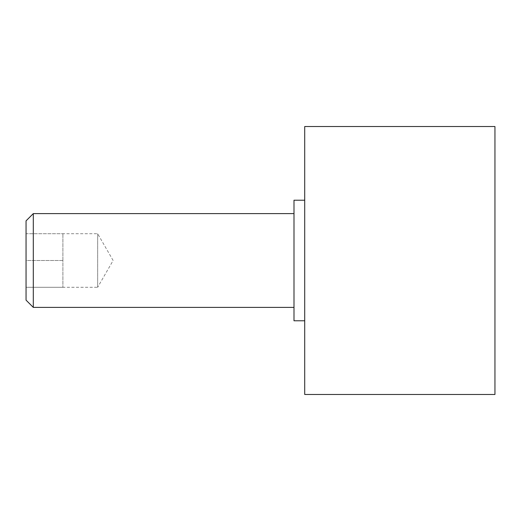 <?xml version="1.0" encoding="UTF-8"?>
<svg xmlns="http://www.w3.org/2000/svg" width="521" height="521" viewBox="0 0 521 521"><rect width="100%" height="100%" fill="white"/><g stroke="black" fill="none" stroke-linecap="round" stroke-linejoin="round"><path stroke-width="0.39" stroke-dasharray="2.6 1.95" d="M33.298 307.39L33.298 213.61M293.994 320.786L293.994 200.214M26.05 300.142L26.05 260.5L62.891 260.5L62.891 233.708L62.891 287.292L62.891 260.5L62.891 287.292L62.891 260.5L26.05 260.5L26.05 287.292L97.661 287.292L97.661 233.708L97.661 287.292L113.129 260.5L97.661 233.708L26.05 233.708L26.05 260.5L26.05 233.708L62.891 233.708M304.713 394.469L304.713 126.531M494.95 394.469L494.95 126.531M26.05 220.858L26.05 287.292L62.891 287.292M293.994 260.5L293.994 213.61L293.994 260.5"/><path stroke-width="0.78" d="M33.298 307.39L26.05 300.142L26.05 220.858L33.298 213.61L33.298 307.39L293.994 307.39M304.713 260.5L304.713 394.469L494.95 394.469L494.95 126.531L304.713 126.531L304.713 260.5M304.713 200.214L293.994 200.214L293.994 320.786L304.713 320.786M33.298 213.61L293.994 213.61"/></g></svg>
